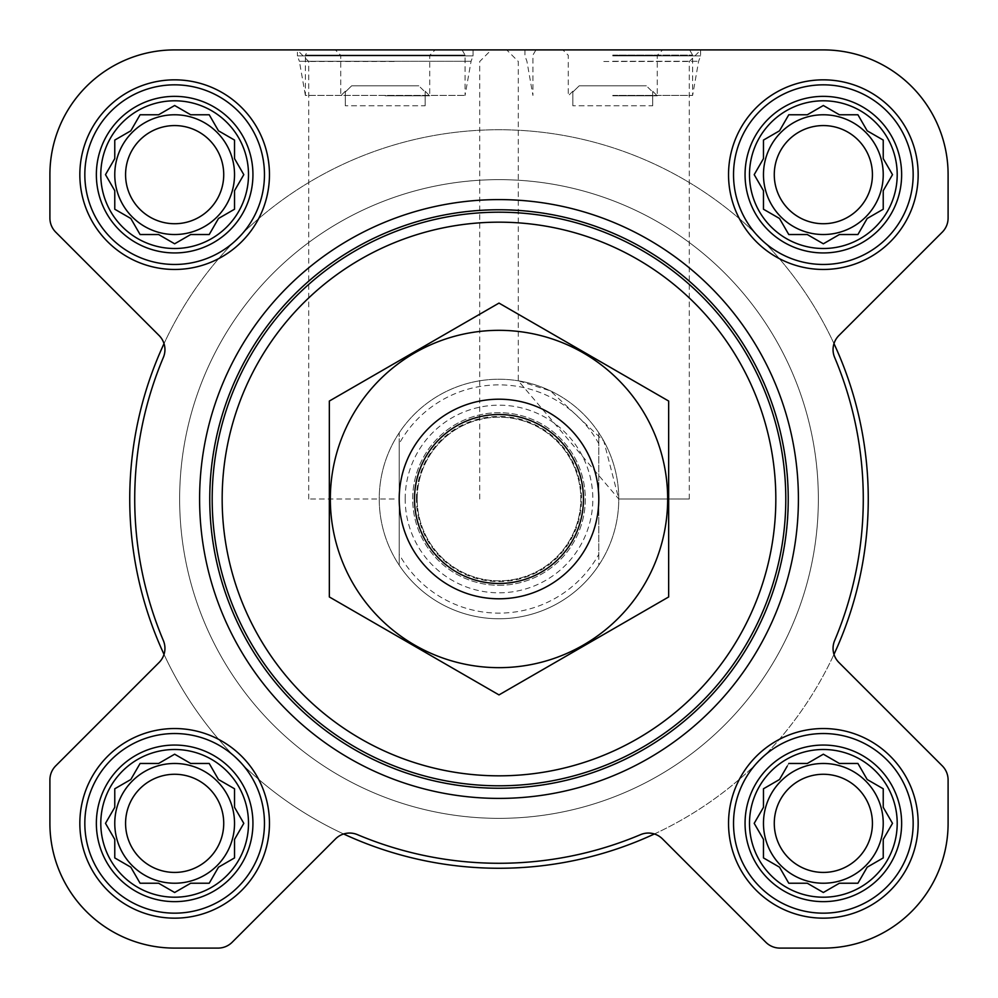 <?xml version="1.0" encoding="UTF-8"?>
<svg xmlns="http://www.w3.org/2000/svg" width="998" height="998" viewBox="0 0 998 998"><rect width="100%" height="100%" fill="white"/><g stroke="black" fill="none" stroke-linecap="round" stroke-linejoin="round"><path stroke-width="0.75" stroke-dasharray="4.99 3.74" d="M618.76 499L689.281 499L618.76 499L518.299 380.799L550.509 390.892L603.79 441.029L618.76 499M603.79 61.502L689.281 61.502L603.79 61.502M749.498 823.35A73.852 73.852 0 0 1 860.276 759.391A73.852 73.852 0 0 1 860.276 887.309A73.852 73.852 0 0 1 749.498 823.35M787.135 766.314L779.513 779.513L763.47 788.782L763.47 807.307L754.201 823.35L763.47 839.393L763.47 857.918L779.513 867.187L788.782 883.23L807.307 883.23L823.35 892.499L839.393 883.23L857.918 883.23L867.187 867.187L883.23 857.918L883.23 839.393L892.499 823.35L883.23 807.307L883.23 788.782L867.187 779.513L857.918 763.47L839.393 763.47L823.35 754.201L807.307 763.47L788.782 763.47L779.513 779.513L763.47 788.782L763.47 807.307L755.848 820.506M100.798 823.35A73.852 73.852 0 0 1 211.576 759.391A73.852 73.852 0 0 1 211.576 887.309A73.852 73.852 0 0 1 100.798 823.35M171.806 755.848L158.607 763.47L140.082 763.47L130.813 779.513L114.77 788.782L114.77 807.307L105.501 823.35L114.77 839.393L114.77 857.918L130.813 867.187L140.082 883.23L158.607 883.23L174.65 892.499L190.693 883.23L209.218 883.23L218.487 867.187L234.53 857.918L234.53 839.393L243.799 823.35L234.53 807.307L234.53 788.782L218.487 779.513L209.218 763.47L190.693 763.47L174.65 754.201L158.607 763.47L140.082 763.47L130.813 779.513L114.77 788.782L114.77 807.307L107.148 820.506M100.798 174.65A73.852 73.852 0 0 1 211.576 110.691A73.852 73.852 0 0 1 211.576 238.609A73.852 73.852 0 0 1 100.798 174.65M171.806 107.148L158.607 114.77L140.082 114.77L130.813 130.813L114.77 140.082L114.77 158.607L105.501 174.65L114.77 190.693L114.77 209.218L130.813 218.487L140.082 234.53L158.607 234.53L174.65 243.799L190.693 234.53L209.218 234.53L218.487 218.487L234.53 209.218L234.53 190.693L243.799 174.65L234.53 158.607L234.53 140.082L218.487 130.813L209.218 114.77L190.693 114.77L174.65 105.501L158.607 114.77L140.082 114.77L130.813 130.813L114.77 140.082L114.77 158.607L105.501 174.65L114.77 190.693L114.77 209.218L130.813 218.487L140.082 234.53L158.607 234.53L171.806 242.152M749.498 174.65A73.852 73.852 0 0 1 860.276 110.691A73.852 73.852 0 0 1 860.276 238.609A73.852 73.852 0 0 1 749.498 174.65M820.506 107.148L807.307 114.77L788.782 114.77L779.513 130.813L763.47 140.082L763.47 158.607L754.201 174.65L763.47 190.693L763.47 209.218L779.513 218.487L788.782 234.53L807.307 234.53L823.35 243.799L839.393 234.53L857.918 234.53L867.187 218.487L883.23 209.218L883.23 190.693L892.499 174.65L883.23 158.607L883.23 140.082L867.187 130.813L857.918 114.77L839.393 114.77L823.35 105.501L807.307 114.77L788.782 114.77L779.513 130.813L763.47 140.082L763.47 158.607L755.848 171.806M646.355 85.828L579.189 85.828L646.355 85.828L579.189 85.828L646.355 85.828L652.692 92.016L646.355 85.828M418.811 85.828L351.645 85.828L418.811 85.828L351.645 85.828L418.811 85.828L425.148 92.016L418.811 85.828M55.751 765.828A19.96 19.96 0 0 0 49.9 779.949A19.96 19.96 0 0 1 55.751 765.828A19.96 19.96 0 0 0 49.9 779.949L49.9 823.35A124.75 124.75 0 0 0 174.65 948.1L218.051 948.1A19.96 19.96 0 0 0 232.172 942.249L335.528 838.894A19.96 19.96 0 0 1 357.396 834.627A364.27 364.27 0 0 0 640.604 834.627A19.96 19.96 0 0 1 662.472 838.894L765.828 942.249L662.472 838.894A19.96 19.96 0 0 0 640.604 834.627A364.27 364.27 0 0 1 357.396 834.627A19.96 19.96 0 0 0 343.624 833.979A369.26 369.26 0 0 0 654.376 833.979A19.96 19.96 0 0 0 640.604 834.627A364.27 364.27 0 0 1 357.396 834.627A19.96 19.96 0 0 0 343.624 833.979A369.26 369.26 0 0 1 164.021 654.376A19.96 19.96 0 0 1 159.106 662.472L55.751 765.828L159.106 662.472A19.96 19.96 0 0 0 163.373 640.604A364.27 364.27 0 0 1 163.373 357.396A19.96 19.96 0 0 0 164.021 343.624A369.26 369.26 0 0 0 164.021 654.376A19.96 19.96 0 0 0 163.373 640.604A364.27 364.27 0 0 1 163.373 357.396A19.96 19.96 0 0 0 159.106 335.528L55.751 232.172A19.96 19.96 0 0 1 49.9 218.051A19.96 19.96 0 0 0 55.751 232.172A19.96 19.96 0 0 1 49.9 218.051L49.9 174.65L49.9 218.051M838.894 662.472A19.96 19.96 0 0 1 834.627 640.604A364.27 364.27 0 0 0 834.627 357.396A19.96 19.96 0 0 1 838.894 335.528L942.249 232.172L838.894 335.528A19.96 19.96 0 0 0 834.627 357.396A364.27 364.27 0 0 1 834.627 640.604A19.96 19.96 0 0 0 833.979 654.376A369.26 369.26 0 0 0 833.979 343.624A19.96 19.96 0 0 0 834.627 357.396A364.27 364.27 0 0 1 834.627 640.604A19.96 19.96 0 0 0 838.894 662.472L942.249 765.828A19.96 19.96 0 0 1 948.1 779.949A19.96 19.96 0 0 0 942.249 765.828A19.96 19.96 0 0 1 948.1 779.949L948.1 823.35L948.1 779.949M164.021 654.376A369.26 369.26 0 0 0 343.624 833.979A19.96 19.96 0 0 0 335.528 838.894L232.172 942.249L335.528 838.894M765.828 942.249A19.96 19.96 0 0 0 779.949 948.1A19.96 19.96 0 0 1 765.828 942.249A19.96 19.96 0 0 0 779.949 948.1L823.35 948.1A124.75 124.75 0 0 0 948.1 823.35A124.75 124.75 0 0 1 823.35 948.1A124.75 124.75 0 0 0 948.1 823.35M942.249 232.172A19.96 19.96 0 0 0 948.1 218.051A19.96 19.96 0 0 1 942.249 232.172A19.96 19.96 0 0 0 948.1 218.051L948.1 174.65A124.75 124.75 0 0 0 823.35 49.9L174.65 49.9A124.75 124.75 0 0 0 49.9 174.65A124.75 124.75 0 0 1 174.65 49.9A124.75 124.75 0 0 0 49.9 174.65M385.228 49.9L297.404 49.9L385.228 49.9M603.79 49.9L700.87 49.9L603.79 49.9M199.6 499A299.4 299.4 0 0 1 648.7 239.707A299.4 299.4 0 0 1 648.7 758.293A299.4 299.4 0 0 1 199.6 499A299.4 299.4 0 0 0 499 798.4A299.4 299.4 0 0 0 798.4 499A299.4 299.4 0 0 0 499 199.6A299.4 299.4 0 0 0 199.6 499A299.4 299.4 0 0 1 648.7 239.707A299.4 299.4 0 0 1 648.7 758.293A299.4 299.4 0 0 1 199.6 499M234.53 823.35A59.88 59.88 0 0 0 144.71 771.491A59.88 59.88 0 0 0 144.71 875.209A59.88 59.88 0 0 0 234.53 823.35A59.88 59.88 0 0 0 144.71 771.491A59.88 59.88 0 0 0 144.71 875.209A59.88 59.88 0 0 0 234.53 823.35A59.88 59.88 0 0 0 174.65 763.47A59.88 59.88 0 0 0 114.77 823.35A59.88 59.88 0 0 1 204.59 771.491A59.88 59.88 0 0 1 204.59 875.209A59.88 59.88 0 0 1 114.77 823.35A59.88 59.88 0 0 0 174.65 883.23A59.88 59.88 0 0 0 234.53 823.35M654.376 833.979A369.26 369.26 0 0 0 833.979 654.376A369.26 369.26 0 0 1 654.376 833.979M883.23 823.35A59.88 59.88 0 0 0 793.41 771.491A59.88 59.88 0 0 0 793.41 875.209A59.88 59.88 0 0 0 883.23 823.35A59.88 59.88 0 0 0 793.41 771.491A59.88 59.88 0 0 0 793.41 875.209A59.88 59.88 0 0 0 883.23 823.35A59.88 59.88 0 0 0 823.35 763.47A59.88 59.88 0 0 0 763.47 823.35A59.88 59.88 0 0 1 853.29 771.491A59.88 59.88 0 0 1 853.29 875.209A59.88 59.88 0 0 1 763.47 823.35A59.88 59.88 0 0 0 823.35 883.23A59.88 59.88 0 0 0 883.23 823.35M883.23 174.65A59.88 59.88 0 0 0 793.41 122.791A59.88 59.88 0 0 0 793.41 226.509A59.88 59.88 0 0 0 883.23 174.65A59.88 59.88 0 0 0 793.41 122.791A59.88 59.88 0 0 0 793.41 226.509A59.88 59.88 0 0 0 883.23 174.65A59.88 59.88 0 0 0 823.35 114.77A59.88 59.88 0 0 0 763.47 174.65A59.88 59.88 0 0 1 853.29 122.791A59.88 59.88 0 0 1 853.29 226.509A59.88 59.88 0 0 1 763.47 174.65A59.88 59.88 0 0 0 823.35 234.53A59.88 59.88 0 0 0 883.23 174.65M833.979 343.624A369.26 369.26 0 0 0 164.021 343.624A369.26 369.26 0 0 1 833.979 343.624M234.53 174.65A59.88 59.88 0 0 0 144.71 122.791A59.88 59.88 0 0 0 144.71 226.509A59.88 59.88 0 0 0 234.53 174.65A59.88 59.88 0 0 0 144.71 122.791A59.88 59.88 0 0 0 144.71 226.509A59.88 59.88 0 0 0 234.53 174.65A59.88 59.88 0 0 0 174.65 114.77A59.88 59.88 0 0 0 114.77 174.65A59.88 59.88 0 0 1 204.59 122.791A59.88 59.88 0 0 1 204.59 226.509A59.88 59.88 0 0 1 114.77 174.65A59.88 59.88 0 0 0 174.65 234.53A59.88 59.88 0 0 0 234.53 174.65M49.9 779.949L49.9 823.35A124.75 124.75 0 0 0 174.65 948.1L218.051 948.1A19.96 19.96 0 0 0 232.172 942.249A19.96 19.96 0 0 1 218.051 948.1M159.106 662.472A19.96 19.96 0 0 0 163.373 640.604A364.27 364.27 0 0 1 163.373 357.396A19.96 19.96 0 0 0 159.106 335.528M49.9 823.35A124.75 124.75 0 0 0 174.65 948.1M779.949 948.1L823.35 948.1M948.1 218.051L948.1 174.65A124.75 124.75 0 0 0 823.35 49.9L174.65 49.9M948.1 174.65A124.75 124.75 0 0 0 823.35 49.9M612.772 49.9L700.596 49.9L612.772 49.9M394.21 49.9L491.29 49.9L394.21 49.9M689.281 499L689.281 61.502L700.87 49.9L506.71 49.9L518.299 61.502L518.299 380.799M462.074 49.9L465.068 55.09L465.068 95.421L471.081 61.29L473.052 55.888L473.052 49.9L297.404 49.9L297.404 55.888L473.052 55.888L297.404 55.888L299.375 61.29L471.081 61.29L299.375 61.29L305.388 95.421L465.068 95.421L305.388 95.421L305.388 55.09L465.068 55.09L305.388 55.09L308.382 49.9M79.84 174.65A94.81 94.81 0 0 1 222.055 92.54A94.81 94.81 0 0 1 222.055 256.76A94.81 94.81 0 0 1 79.84 174.65A94.81 94.81 0 0 1 222.055 92.54A94.81 94.81 0 0 1 222.055 256.76A94.81 94.81 0 0 1 79.84 174.65A94.81 94.81 0 0 1 222.055 92.54A94.81 94.81 0 0 1 222.055 256.76A94.81 94.81 0 0 1 79.84 174.65M79.84 823.35A94.81 94.81 0 0 1 222.055 741.24A94.81 94.81 0 0 1 222.055 905.46A94.81 94.81 0 0 1 79.84 823.35A94.81 94.81 0 0 1 222.055 741.24A94.81 94.81 0 0 1 222.055 905.46A94.81 94.81 0 0 1 79.84 823.35A94.81 94.81 0 0 1 222.055 741.24A94.81 94.81 0 0 1 222.055 905.46A94.81 94.81 0 0 1 79.84 823.35M728.54 823.35A94.81 94.81 0 0 1 870.755 741.24A94.81 94.81 0 0 1 870.755 905.46A94.81 94.81 0 0 1 728.54 823.35A94.81 94.81 0 0 1 870.755 741.24A94.81 94.81 0 0 1 870.755 905.46A94.81 94.81 0 0 1 728.54 823.35A94.81 94.81 0 0 1 870.755 741.24A94.81 94.81 0 0 1 870.755 905.46A94.81 94.81 0 0 1 728.54 823.35M728.54 174.65A94.81 94.81 0 0 1 870.755 92.54A94.81 94.81 0 0 1 870.755 256.76A94.81 94.81 0 0 1 728.54 174.65A94.81 94.81 0 0 1 870.755 92.54A94.81 94.81 0 0 1 870.755 256.76A94.81 94.81 0 0 1 728.54 174.65A94.81 94.81 0 0 1 870.755 92.54A94.81 94.81 0 0 1 870.755 256.76A94.81 94.81 0 0 1 728.54 174.65M399.2 443.661L399.2 432.795A119.76 119.76 0 0 0 379.24 499A119.76 119.76 0 0 1 558.88 395.283A119.76 119.76 0 0 1 558.88 602.717A119.76 119.76 0 0 1 379.24 499A119.76 119.76 0 0 1 558.88 395.283A119.76 119.76 0 0 1 558.88 602.717A119.76 119.76 0 0 1 379.24 499A119.76 119.76 0 0 1 558.88 395.283A119.76 119.76 0 0 1 558.88 602.717A119.76 119.76 0 0 1 379.24 499A119.76 119.76 0 0 0 399.2 565.205L399.2 443.661A114.109 114.109 0 0 1 598.8 443.661L598.8 554.339A114.109 114.109 0 0 1 399.2 554.339M385.228 95.808L429.726 95.808L385.228 95.808M351.645 85.828L345.308 92.016L351.645 85.828M385.228 55.302L429.726 55.302L385.228 55.302M425.148 105.788L425.148 92.016L425.148 105.788L345.308 105.788L425.148 105.788M345.308 105.788L345.308 92.016L345.308 105.788M733.53 174.65A89.82 89.82 0 0 1 868.26 96.868A89.82 89.82 0 0 1 868.26 252.432A89.82 89.82 0 0 1 733.53 174.65A89.82 89.82 0 0 1 868.26 96.868A89.82 89.82 0 0 1 868.26 252.432A89.82 89.82 0 0 1 733.53 174.65A89.82 89.82 0 0 1 868.26 96.868A89.82 89.82 0 0 1 868.26 252.432A89.82 89.82 0 0 1 733.53 174.65M733.53 823.35A89.82 89.82 0 0 1 868.26 745.568A89.82 89.82 0 0 1 868.26 901.132A89.82 89.82 0 0 1 733.53 823.35A89.82 89.82 0 0 1 868.26 745.568A89.82 89.82 0 0 1 868.26 901.132A89.82 89.82 0 0 1 733.53 823.35A89.82 89.82 0 0 1 868.26 745.568A89.82 89.82 0 0 1 868.26 901.132A89.82 89.82 0 0 1 733.53 823.35M84.83 823.35A89.82 89.82 0 0 1 219.56 745.568A89.82 89.82 0 0 1 219.56 901.132A89.82 89.82 0 0 1 84.83 823.35A89.82 89.82 0 0 1 219.56 745.568A89.82 89.82 0 0 1 219.56 901.132A89.82 89.82 0 0 1 84.83 823.35A89.82 89.82 0 0 1 219.56 745.568A89.82 89.82 0 0 1 219.56 901.132A89.82 89.82 0 0 1 84.83 823.35M84.83 174.65A89.82 89.82 0 0 1 219.56 96.868A89.82 89.82 0 0 1 219.56 252.432A89.82 89.82 0 0 1 84.83 174.65A89.82 89.82 0 0 1 219.56 96.868A89.82 89.82 0 0 1 219.56 252.432A89.82 89.82 0 0 1 84.83 174.65A89.82 89.82 0 0 1 219.56 96.868A89.82 89.82 0 0 1 219.56 252.432A89.82 89.82 0 0 1 84.83 174.65M755.848 177.494L763.47 190.693L763.47 209.218L779.513 218.487L788.782 234.53L807.307 234.53L820.506 242.152M766.314 210.865L779.513 218.487L788.782 234.53M826.194 242.152L839.393 234.53L857.918 234.53L867.187 218.487L880.386 210.865M807.307 234.53L823.35 243.799L839.393 234.53L857.918 234.53L867.187 218.487L883.23 209.218L883.23 190.693L890.852 177.494M890.852 171.806L883.23 158.607L883.23 140.082L867.187 130.813L857.918 114.77L839.393 114.77L826.194 107.148M839.393 114.77L823.35 105.501L807.307 114.77L788.782 114.77L779.513 130.813L766.314 138.435M872.427 174.65A49.077 49.077 0 0 1 823.35 223.727A49.077 49.077 0 0 1 774.273 174.65A49.077 49.077 0 0 1 823.35 125.573A49.077 49.077 0 0 1 872.427 174.65M113.947 160.017L105.501 174.65M107.148 177.494L114.77 190.693L114.77 209.218L130.813 218.487L140.082 234.53M177.494 242.152L190.693 234.53L209.218 234.53L218.487 218.487L234.53 209.218L234.53 190.693L242.152 177.494M210.865 231.686L218.487 218.487L234.53 209.218M242.152 171.806L234.53 158.607L234.53 140.082L218.487 130.813L210.865 117.614M234.53 190.693L243.799 174.65L234.53 158.607L234.53 140.082L218.487 130.813L209.218 114.77L190.693 114.77L177.494 107.148M190.693 114.77L174.65 105.501L158.607 114.77L140.082 114.77L130.813 130.813L117.614 138.435M107.148 826.194L114.77 839.393L114.77 857.918L130.813 867.187L140.082 883.23L158.607 883.23L171.806 890.852M177.494 890.852L190.693 883.23L209.218 883.23L218.487 867.187L234.53 857.918L234.53 839.393L242.152 826.194M210.865 880.386L218.487 867.187L234.53 857.918M242.152 820.506L234.53 807.307L234.53 788.782L218.487 779.513L210.865 766.314M234.53 839.393L243.799 823.35L234.53 807.307L234.53 788.782L218.487 779.513L209.218 763.47L190.693 763.47L177.494 755.848M190.693 763.47L174.65 754.201L158.607 763.47L140.082 763.47L130.813 779.513L117.614 787.135M755.848 826.194L763.47 839.393L763.47 857.918L779.513 867.187L788.782 883.23L807.307 883.23L820.506 890.852M826.194 890.852L839.393 883.23L857.918 883.23L867.187 867.187L883.23 857.918L883.23 839.393L890.852 826.194M890.852 820.506L883.23 807.307L883.23 788.782L867.187 779.513L857.918 763.47L839.393 763.47L826.194 755.848M820.506 755.848L807.307 763.47L788.782 763.47L779.513 779.513L766.314 787.135M223.727 174.65A49.077 49.077 0 0 1 174.65 223.727A49.077 49.077 0 0 1 125.573 174.65A49.077 49.077 0 0 1 174.65 125.573A49.077 49.077 0 0 1 223.727 174.65M223.727 823.35A49.077 49.077 0 0 1 174.65 872.427A49.077 49.077 0 0 1 125.573 823.35A49.077 49.077 0 0 1 174.65 774.273A49.077 49.077 0 0 1 223.727 823.35M872.427 823.35A49.077 49.077 0 0 1 823.35 872.427A49.077 49.077 0 0 1 774.273 823.35A49.077 49.077 0 0 1 823.35 774.273A49.077 49.077 0 0 1 872.427 823.35M209.58 499A289.42 289.42 0 0 1 643.71 248.352A289.42 289.42 0 0 1 643.71 749.648A289.42 289.42 0 0 1 209.58 499M394.21 61.502L308.719 61.502L394.21 61.502M394.21 499L308.719 499L394.21 499M612.772 55.888L700.596 55.888L612.772 55.888M612.772 95.421L692.612 95.421L612.772 95.421M612.772 95.808L657.27 95.808L612.772 95.808M579.189 85.828L572.852 92.016L579.189 85.828M612.772 55.302L657.27 55.302L612.772 55.302M612.772 55.09L692.612 55.09L612.772 55.09M652.692 105.788L652.692 92.016L652.692 105.788L572.852 105.788L652.692 105.788M572.852 105.788L572.852 92.016L572.852 105.788M745.057 174.65A78.293 78.293 0 0 1 862.497 106.848A78.293 78.293 0 0 1 862.497 242.452A78.293 78.293 0 0 1 745.057 174.65M96.357 174.65A78.293 78.293 0 0 1 213.797 106.848A78.293 78.293 0 0 1 213.797 242.452A78.293 78.293 0 0 1 96.357 174.65M96.357 823.35A78.293 78.293 0 0 1 213.797 755.548A78.293 78.293 0 0 1 213.797 891.152A78.293 78.293 0 0 1 96.357 823.35M745.057 823.35A78.293 78.293 0 0 1 862.497 755.548A78.293 78.293 0 0 1 862.497 891.152A78.293 78.293 0 0 1 745.057 823.35M763.47 158.607L754.201 174.65L763.47 190.693L763.47 209.218M883.23 190.693L892.499 174.65L883.23 158.607L883.23 140.082L867.187 130.813L857.918 114.77M774.273 174.65A49.077 49.077 0 0 1 847.888 132.148A49.077 49.077 0 0 1 847.888 217.152A49.077 49.077 0 0 1 774.273 174.65A49.077 49.077 0 0 1 847.888 132.148A49.077 49.077 0 0 1 847.888 217.152A49.077 49.077 0 0 1 774.273 174.65M763.47 174.65A59.88 59.88 0 0 1 853.29 122.791A59.88 59.88 0 0 1 853.29 226.509A59.88 59.88 0 0 1 763.47 174.65M158.607 234.53L174.65 243.799L190.693 234.53L209.218 234.53M125.573 174.65A49.077 49.077 0 0 1 199.188 132.148A49.077 49.077 0 0 1 199.188 217.152A49.077 49.077 0 0 1 125.573 174.65A49.077 49.077 0 0 1 199.188 132.148A49.077 49.077 0 0 1 199.188 217.152A49.077 49.077 0 0 1 125.573 174.65M114.77 174.65A59.88 59.88 0 0 1 204.59 122.791A59.88 59.88 0 0 1 204.59 226.509A59.88 59.88 0 0 1 114.77 174.65M114.77 807.307L105.501 823.35L114.77 839.393L114.77 857.918L130.813 867.187L140.082 883.23M158.607 883.23L174.65 892.499L190.693 883.23L209.218 883.23M125.573 823.35A49.077 49.077 0 0 1 199.188 780.848A49.077 49.077 0 0 1 199.188 865.852A49.077 49.077 0 0 1 125.573 823.35A49.077 49.077 0 0 1 199.188 780.848A49.077 49.077 0 0 1 199.188 865.852A49.077 49.077 0 0 1 125.573 823.35M114.77 823.35A59.88 59.88 0 0 1 204.59 771.491A59.88 59.88 0 0 1 204.59 875.209A59.88 59.88 0 0 1 114.77 823.35M763.47 807.307L754.201 823.35L763.47 839.393L763.47 857.918L779.513 867.187L788.782 883.23M807.307 883.23L823.35 892.499L839.393 883.23L857.918 883.23L867.187 867.187L883.23 857.918M883.23 839.393L892.499 823.35L883.23 807.307L883.23 788.782L867.187 779.513L857.918 763.47M839.393 763.47L823.35 754.201L807.307 763.47L788.782 763.47M774.273 823.35A49.077 49.077 0 0 1 847.888 780.848A49.077 49.077 0 0 1 847.888 865.852A49.077 49.077 0 0 1 774.273 823.35A49.077 49.077 0 0 1 847.888 780.848A49.077 49.077 0 0 1 847.888 865.852A49.077 49.077 0 0 1 774.273 823.35M763.47 823.35A59.88 59.88 0 0 1 853.29 771.491A59.88 59.88 0 0 1 853.29 875.209A59.88 59.88 0 0 1 763.47 823.35M179.64 499A319.36 319.36 0 0 1 658.68 222.429A319.36 319.36 0 0 1 658.68 775.571A319.36 319.36 0 0 1 179.64 499A319.36 319.36 0 0 1 658.68 222.429A319.36 319.36 0 0 1 658.68 775.571A319.36 319.36 0 0 1 179.64 499A319.36 319.36 0 0 1 658.68 222.429A319.36 319.36 0 0 1 658.68 775.571A319.36 319.36 0 0 1 179.64 499A319.36 319.36 0 0 1 658.68 222.429A319.36 319.36 0 0 1 658.68 775.571A319.36 319.36 0 0 1 179.64 499M598.8 554.339L598.8 565.205A119.76 119.76 0 0 1 399.2 565.205L399.2 432.795A119.76 119.76 0 0 1 598.8 432.795L598.8 443.661M598.8 565.205A119.76 119.76 0 0 0 598.8 432.795L598.8 565.205M399.2 499A99.8 99.8 0 0 1 548.9 412.573A99.8 99.8 0 0 1 548.9 585.427A99.8 99.8 0 0 1 399.2 499M417.164 499A81.836 81.836 0 0 1 539.918 428.13A81.836 81.836 0 0 1 539.918 569.87A81.836 81.836 0 0 1 417.164 499A81.836 81.836 0 0 1 539.918 428.13A81.836 81.836 0 0 1 539.918 569.87A81.836 81.836 0 0 1 417.164 499A81.836 81.836 0 0 1 539.918 428.13A81.836 81.836 0 0 1 539.918 569.87A81.836 81.836 0 0 1 417.164 499M499 667.662A168.662 168.662 0 0 0 645.07 414.669A168.662 168.662 0 0 0 352.93 414.669A168.662 168.662 0 0 0 499 667.662M499 598.8A99.8 99.8 0 0 0 585.427 449.1A99.8 99.8 0 0 0 412.573 449.1A99.8 99.8 0 0 0 499 598.8A99.8 99.8 0 0 0 585.427 449.1A99.8 99.8 0 0 0 412.573 449.1A99.8 99.8 0 0 0 499 598.8M668.66 401.046L668.66 596.954L499 694.907L329.34 596.954L329.34 401.046L499 303.093L668.66 401.046M499 585.302A86.302 86.302 0 0 0 573.738 455.849A86.302 86.302 0 0 0 424.262 455.849A86.302 86.302 0 0 0 499 585.302A86.302 86.302 0 0 0 573.738 455.849A86.302 86.302 0 0 0 424.262 455.849A86.302 86.302 0 0 0 499 585.302M612.772 61.29L698.625 61.29L612.772 61.29M405.188 499A93.812 93.812 0 0 1 545.906 417.75A93.812 93.812 0 0 1 545.906 580.25A93.812 93.812 0 0 1 405.188 499M416.44 499A82.56 82.56 0 0 1 540.28 427.506A82.56 82.56 0 0 1 540.28 570.494A82.56 82.56 0 0 1 416.44 499M345.296 91.23L340.73 95.808L340.73 55.302L335.328 49.9M425.16 91.23L429.726 95.808L429.726 55.302L435.128 49.9M479.701 499L479.701 61.502L491.29 49.9M308.719 499L308.719 61.502L297.13 49.9M524.948 49.9L524.948 55.888L526.919 61.29L532.932 95.421L532.932 55.09L535.926 49.9M700.596 49.9L700.596 55.888L698.625 61.29L692.612 95.421L692.612 55.09L689.618 49.9M572.84 91.23L568.274 95.808L568.274 55.302L562.872 49.9M652.704 91.23L657.27 95.808L657.27 55.302L662.672 49.9"/><path stroke-width="1.5" d="M788.782 763.47L807.307 763.47L823.35 754.201L839.393 763.47L857.918 763.47L867.187 779.513L883.23 788.782L883.23 807.307L892.499 823.35L883.23 839.393L883.23 857.918L867.187 867.187L857.918 883.23L839.393 883.23L823.35 892.499L807.307 883.23L788.782 883.23L779.513 867.187L763.47 857.918L763.47 839.393L754.201 823.35L763.47 807.307L763.47 788.782L779.513 779.513L787.135 766.314M749.498 823.35A73.852 73.852 0 0 1 860.276 759.391A73.852 73.852 0 0 1 860.276 887.309A73.852 73.852 0 0 1 749.498 823.35M140.082 763.47L158.607 763.47L174.65 754.201L190.693 763.47L209.218 763.47L218.487 779.513L234.53 788.782L234.53 807.307L243.799 823.35L234.53 839.393L234.53 857.918L218.487 867.187L209.218 883.23L190.693 883.23L174.65 892.499L158.607 883.23L140.082 883.23L130.813 867.187L114.77 857.918L114.77 839.393L105.501 823.35L114.77 807.307L114.77 788.782L130.813 779.513L140.082 763.47M100.798 823.35A73.852 73.852 0 0 1 211.576 759.391A73.852 73.852 0 0 1 211.576 887.309A73.852 73.852 0 0 1 100.798 823.35M140.082 114.77L158.607 114.77L174.65 105.501L190.693 114.77L209.218 114.77L218.487 130.813L234.53 140.082L234.53 158.607L243.799 174.65L234.53 190.693L234.53 209.218L218.487 218.487L209.218 234.53L190.693 234.53L174.65 243.799L158.607 234.53L140.082 234.53L130.813 218.487L114.77 209.218L114.77 190.693L105.501 174.65L114.77 158.607L114.77 140.082L130.813 130.813L140.082 114.77M100.798 174.65A73.852 73.852 0 0 1 211.576 110.691A73.852 73.852 0 0 1 211.576 238.609A73.852 73.852 0 0 1 100.798 174.65M788.782 114.77L807.307 114.77L823.35 105.501L839.393 114.77L857.918 114.77L867.187 130.813L883.23 140.082L883.23 158.607L892.499 174.65L883.23 190.693L883.23 209.218L867.187 218.487L857.918 234.53L839.393 234.53L823.35 243.799L807.307 234.53L788.782 234.53L779.513 218.487L763.47 209.218L763.47 190.693L754.201 174.65L763.47 158.607L763.47 140.082L779.513 130.813L788.782 114.77M749.498 174.65A73.852 73.852 0 0 1 860.276 110.691A73.852 73.852 0 0 1 860.276 238.609A73.852 73.852 0 0 1 749.498 174.65M159.106 335.528A19.96 19.96 0 0 1 163.373 357.396A364.27 364.27 0 0 0 163.373 640.604A19.96 19.96 0 0 1 159.106 662.472L55.751 765.828A19.96 19.96 0 0 0 49.9 779.949L49.9 823.35A124.75 124.75 0 0 0 174.65 948.1L218.051 948.1A19.96 19.96 0 0 0 232.172 942.249L335.528 838.894A19.96 19.96 0 0 1 357.396 834.627A364.27 364.27 0 0 0 640.604 834.627A19.96 19.96 0 0 1 662.472 838.894L765.828 942.249A19.96 19.96 0 0 0 779.949 948.1L823.35 948.1A124.75 124.75 0 0 0 948.1 823.35L948.1 779.949A19.96 19.96 0 0 0 942.249 765.828L838.894 662.472A19.96 19.96 0 0 1 834.627 640.604A364.27 364.27 0 0 0 834.627 357.396A19.96 19.96 0 0 1 838.894 335.528L942.249 232.172A19.96 19.96 0 0 0 948.1 218.051L948.1 174.65A124.75 124.75 0 0 0 823.35 49.9L174.65 49.9A124.75 124.75 0 0 0 49.9 174.65L49.9 218.051A19.96 19.96 0 0 0 55.751 232.172L159.106 335.528A19.96 19.96 0 0 1 164.021 343.624A369.26 369.26 0 0 0 164.021 654.376M335.528 838.894A19.96 19.96 0 0 1 343.624 833.979A369.26 369.26 0 0 0 654.376 833.979A19.96 19.96 0 0 1 662.472 838.894L765.828 942.249M838.894 662.472A19.96 19.96 0 0 1 833.979 654.376A369.26 369.26 0 0 0 833.979 343.624A19.96 19.96 0 0 1 838.894 335.528L942.249 232.172M79.84 174.65A94.81 94.81 0 0 1 222.055 92.54A94.81 94.81 0 0 1 222.055 256.76A94.81 94.81 0 0 1 79.84 174.65M79.84 823.35A94.81 94.81 0 0 1 222.055 741.24A94.81 94.81 0 0 1 222.055 905.46A94.81 94.81 0 0 1 79.84 823.35M728.54 823.35A94.81 94.81 0 0 1 870.755 741.24A94.81 94.81 0 0 1 870.755 905.46A94.81 94.81 0 0 1 728.54 823.35M728.54 174.65A94.81 94.81 0 0 1 870.755 92.54A94.81 94.81 0 0 1 870.755 256.76A94.81 94.81 0 0 1 728.54 174.65M779.949 948.1L823.35 948.1M948.1 823.35L948.1 779.949M159.106 662.472L55.751 765.828M49.9 779.949L49.9 823.35M174.65 948.1L218.051 948.1M49.9 174.65L49.9 218.051M948.1 218.051L948.1 174.65M823.35 49.9L700.87 49.9M506.71 49.9L473.052 49.9M297.404 49.9L174.65 49.9M222.167 499A276.833 276.833 0 0 1 637.41 259.255A276.833 276.833 0 0 1 637.41 738.745A276.833 276.833 0 0 1 222.167 499M212.187 499A286.813 286.813 0 0 1 642.4 250.623A286.813 286.813 0 0 1 642.4 747.377A286.813 286.813 0 0 1 212.187 499M209.755 499A289.245 289.245 0 0 1 643.623 248.514A289.245 289.245 0 0 1 643.623 749.486A289.245 289.245 0 0 1 209.755 499M199.6 499A299.4 299.4 0 0 1 648.7 239.707A299.4 299.4 0 0 1 648.7 758.293A299.4 299.4 0 0 1 199.6 499M745.057 174.65A78.293 78.293 0 0 1 862.497 106.848A78.293 78.293 0 0 1 862.497 242.452A78.293 78.293 0 0 1 745.057 174.65M733.53 174.65A89.82 89.82 0 0 1 868.26 96.868A89.82 89.82 0 0 1 868.26 252.432A89.82 89.82 0 0 1 733.53 174.65M96.357 174.65A78.293 78.293 0 0 1 213.797 106.848A78.293 78.293 0 0 1 213.797 242.452A78.293 78.293 0 0 1 96.357 174.65M84.83 174.65A89.82 89.82 0 0 1 219.56 96.868A89.82 89.82 0 0 1 219.56 252.432A89.82 89.82 0 0 1 84.83 174.65M96.357 823.35A78.293 78.293 0 0 1 213.797 755.548A78.293 78.293 0 0 1 213.797 891.152A78.293 78.293 0 0 1 96.357 823.35M84.83 823.35A89.82 89.82 0 0 1 219.56 745.568A89.82 89.82 0 0 1 219.56 901.132A89.82 89.82 0 0 1 84.83 823.35M745.057 823.35A78.293 78.293 0 0 1 862.497 755.548A78.293 78.293 0 0 1 862.497 891.152A78.293 78.293 0 0 1 745.057 823.35M733.53 823.35A89.82 89.82 0 0 1 868.26 745.568A89.82 89.82 0 0 1 868.26 901.132A89.82 89.82 0 0 1 733.53 823.35M755.848 171.806L754.201 174.65L755.848 177.494M763.47 209.218L766.314 210.865M788.782 234.53L807.307 234.53M820.506 242.152L823.35 243.799L826.194 242.152M880.386 210.865L883.23 209.218L883.23 190.693M890.852 177.494L892.499 174.65L890.852 171.806M857.918 114.77L839.393 114.77M826.194 107.148L823.35 105.501L820.506 107.148M766.314 138.435L763.47 140.082L763.47 158.607M883.23 174.65A59.88 59.88 0 0 0 823.35 114.77A59.88 59.88 0 0 0 763.47 174.65A59.88 59.88 0 0 0 823.35 234.53A59.88 59.88 0 0 0 883.23 174.65M774.273 174.65A49.077 49.077 0 0 1 847.888 132.148A49.077 49.077 0 0 1 847.888 217.152A49.077 49.077 0 0 1 774.273 174.65M117.614 138.435L114.77 140.082L114.77 158.607L113.947 160.017M105.501 174.65L107.148 177.494M140.082 234.53L158.607 234.53M171.806 242.152L174.65 243.799L177.494 242.152M209.218 234.53L210.865 231.686M234.53 209.218L234.53 190.693M242.152 177.494L243.799 174.65L242.152 171.806M210.865 117.614L209.218 114.77L190.693 114.77M177.494 107.148L174.65 105.501L171.806 107.148M234.53 174.65A59.88 59.88 0 0 0 174.65 114.77A59.88 59.88 0 0 0 114.77 174.65A59.88 59.88 0 0 0 174.65 234.53A59.88 59.88 0 0 0 234.53 174.65M107.148 820.506L105.501 823.35L107.148 826.194M140.082 883.23L158.607 883.23M171.806 890.852L174.65 892.499L177.494 890.852M209.218 883.23L210.865 880.386M234.53 857.918L234.53 839.393M242.152 826.194L243.799 823.35L242.152 820.506M210.865 766.314L209.218 763.47L190.693 763.47M177.494 755.848L174.65 754.201L171.806 755.848M117.614 787.135L114.77 788.782L114.77 807.307M234.53 823.35A59.88 59.88 0 0 0 174.65 763.47A59.88 59.88 0 0 0 114.77 823.35A59.88 59.88 0 0 0 174.65 883.23A59.88 59.88 0 0 0 234.53 823.35M755.848 820.506L754.201 823.35L755.848 826.194M788.782 883.23L807.307 883.23M820.506 890.852L823.35 892.499L826.194 890.852M883.23 857.918L883.23 839.393M890.852 826.194L892.499 823.35L890.852 820.506M857.918 763.47L839.393 763.47M826.194 755.848L823.35 754.201L820.506 755.848M766.314 787.135L763.47 788.782L763.47 807.307M883.23 823.35A59.88 59.88 0 0 0 823.35 763.47A59.88 59.88 0 0 0 763.47 823.35A59.88 59.88 0 0 0 823.35 883.23A59.88 59.88 0 0 0 883.23 823.35M125.573 174.65A49.077 49.077 0 0 1 199.188 132.148A49.077 49.077 0 0 1 199.188 217.152A49.077 49.077 0 0 1 125.573 174.65M125.573 823.35A49.077 49.077 0 0 1 199.188 780.848A49.077 49.077 0 0 1 199.188 865.852A49.077 49.077 0 0 1 125.573 823.35M774.273 823.35A49.077 49.077 0 0 1 847.888 780.848A49.077 49.077 0 0 1 847.888 865.852A49.077 49.077 0 0 1 774.273 823.35M414.507 499A84.493 84.493 0 0 1 541.24 425.834A84.493 84.493 0 0 1 541.24 572.166A84.493 84.493 0 0 1 414.507 499M399.2 499A99.8 99.8 0 0 1 548.9 412.573A99.8 99.8 0 0 1 548.9 585.427A99.8 99.8 0 0 1 399.2 499M329.34 401.046L329.34 596.954L499 694.907L668.66 596.954L668.66 401.046L499 303.093L329.34 401.046M499 667.662A168.662 168.662 0 0 0 645.07 414.669A168.662 168.662 0 0 0 352.93 414.669A168.662 168.662 0 0 0 499 667.662"/></g></svg>
